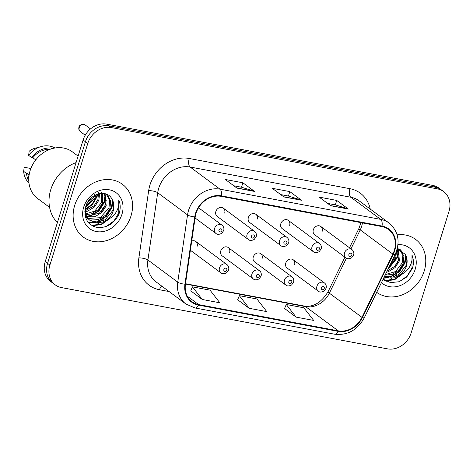 <?xml version="1.0" encoding="UTF-8"?>
<svg xmlns="http://www.w3.org/2000/svg" width="473" height="473" viewBox="0 0 473 473"><rect width="100%" height="100%" fill="white"/><g stroke="black" fill="none" stroke-linecap="round" stroke-linejoin="round"><path stroke-width="0.71" d="M229.588 252.517A5.132 4.352 126.6 0 0 228.246 247.562A5.132 4.352 126.6 0 0 220.79 250.861A5.132 4.352 126.6 0 0 222.133 255.81L253.303 278.934A5.132 4.352 -53.4 0 1 251.961 273.979A5.132 4.352 -53.4 0 1 259.417 270.686C261.072 271.957 261.628 273.761 261.096 276.102L259.127 278.851C256.591 280.14 254.651 280.164 253.303 278.934M262.077 258.619A5.132 4.352 126.6 0 0 260.735 253.67A5.132 4.352 126.6 0 0 253.28 256.969A5.132 4.352 126.6 0 0 254.616 261.918L285.787 285.036A5.132 4.352 -53.4 0 1 284.45 280.087A5.132 4.352 -53.4 0 1 291.906 276.794C293.556 278.065 294.117 279.868 293.579 282.21L291.616 284.959C289.08 286.242 287.135 286.271 285.787 285.036M294.561 264.726A5.132 4.352 126.6 0 0 293.225 259.778A5.132 4.352 126.6 0 0 285.763 263.077A5.132 4.352 126.6 0 0 287.105 268.025L318.276 291.143A5.132 4.352 -53.4 0 1 316.934 286.195A5.132 4.352 -53.4 0 1 324.395 282.901C326.045 284.172 326.601 285.976 326.068 288.317L324.106 291.066C321.563 292.349 319.624 292.379 318.276 291.143M215.871 211.455A5.132 4.352 126.6 0 0 217.213 216.403L248.384 239.527A5.132 4.352 -53.4 0 1 247.042 234.573A5.132 4.352 -53.4 0 1 254.498 231.279L223.327 208.155A5.132 4.352 126.6 0 0 215.871 211.455M248.36 217.562A5.132 4.352 126.6 0 0 249.697 222.511L280.867 245.629A5.132 4.352 -53.4 0 1 279.531 240.68A5.132 4.352 -53.4 0 1 286.987 237.387L255.816 214.263A5.132 4.352 126.6 0 0 248.36 217.562M280.844 223.67A5.132 4.352 126.6 0 0 282.186 228.619L313.357 251.737A5.132 4.352 -53.4 0 1 312.014 246.788A5.132 4.352 -53.4 0 1 319.47 243.494L288.299 220.371A5.132 4.352 126.6 0 0 280.844 223.67M313.333 229.772A5.132 4.352 126.6 0 0 314.669 234.726L345.84 257.844A5.132 4.352 -53.4 0 1 344.504 252.895A5.132 4.352 -53.4 0 1 351.959 249.596L320.789 226.478A5.132 4.352 126.6 0 0 313.333 229.772M197.099 246.409A5.132 4.352 126.6 0 0 195.763 241.461A5.132 4.352 126.6 0 0 191.719 241.041M224.669 213.11A5.132 4.352 126.6 0 0 223.327 208.155M257.152 219.212A5.132 4.352 126.6 0 0 255.816 214.263M289.642 225.319A5.132 4.352 126.6 0 0 288.299 220.371M322.131 231.427A5.132 4.352 126.6 0 0 320.789 226.478M74.699 205.383A32.856 27.86 126.6 0 0 83.272 237.056A32.856 27.86 126.6 0 0 130.991 215.96A32.856 27.86 126.6 0 0 122.418 184.287A32.856 27.86 126.6 0 0 74.699 205.383A32.856 27.86 126.6 0 0 83.272 237.056A32.856 27.86 126.6 0 0 130.991 215.96A32.856 27.86 126.6 0 0 122.418 184.287A32.856 27.86 126.6 0 0 74.699 205.383M376.703 292.344A32.856 27.86 126.6 0 0 424.192 271.076A32.856 27.86 126.6 0 0 415.619 239.397A32.856 27.86 126.6 0 0 397.131 234.839A32.856 27.86 126.6 0 1 415.619 239.397A32.856 27.86 126.6 0 1 424.192 271.076A32.856 27.86 126.6 0 1 376.703 292.344M196.047 213.323A21.9 18.577 -53.4 0 1 221.193 196.366L381.871 226.573A21.9 18.577 -53.4 0 1 388.54 229.458A21.9 18.577 -53.4 0 1 392.862 254.084L361.981 317.383A21.9 18.577 -53.4 0 1 338.23 330.834L198.648 304.594A21.9 18.577 -53.4 0 1 191.979 301.703A21.9 18.577 -53.4 0 1 185.44 284.196L195.225 216.93A21.9 18.577 -53.4 0 1 196.047 213.323M195.58 213.234A22.45 19.038 126.6 0 0 194.734 216.936L184.949 284.196A22.45 19.038 126.6 0 0 198.489 305.109L338.071 331.342A22.45 19.038 126.6 0 0 362.419 317.554L393.294 254.255A22.45 19.038 126.6 0 0 382.03 226.059L221.352 195.857A22.45 19.038 126.6 0 0 195.58 213.234M55.252 284.882L50.593 281.423A20.534 17.412 126.6 0 1 45.231 261.622L83.106 140.02A20.534 17.412 126.6 0 1 106.679 124.127L432.724 185.41A20.534 17.412 126.6 0 1 438.974 188.118L441.309 189.85A20.534 17.412 126.6 0 0 435.054 187.142L109.015 125.853A20.534 17.412 126.6 0 0 85.442 141.746L47.566 263.355A20.534 17.412 126.6 0 0 52.923 283.15A20.534 17.412 126.6 0 1 47.566 263.355L85.442 141.746A20.534 17.412 126.6 0 1 109.015 125.853L435.054 187.142A20.534 17.412 126.6 0 1 441.309 189.85L443.639 191.577A20.534 17.412 126.6 0 0 437.383 188.869L111.344 127.58A20.534 17.412 126.6 0 0 87.771 143.479L49.896 265.081A20.534 17.412 126.6 0 0 55.252 284.882A20.534 17.412 126.6 0 0 61.508 287.59L387.547 348.873A20.534 17.412 126.6 0 0 411.12 332.98L448.995 211.378A20.534 17.412 126.6 0 0 443.639 191.577M327.623 203.414L335.41 204.874L347.945 208.841A5.475 2.684 100.6 0 1 348.376 209.06L336.723 200.422L319.133 197.111L330.787 205.755L348.376 209.06M335.339 204.862L336.723 200.422M233.798 185.777L241.585 187.237L254.119 191.204A5.475 2.684 100.6 0 1 254.551 191.429L242.897 182.785L225.308 179.474L236.961 188.118L254.551 191.429M241.514 187.225L242.897 182.785M280.714 194.592L288.495 196.059L301.035 200.02A5.475 2.684 100.6 0 1 301.461 200.245L289.813 191.6L272.217 188.295L283.871 196.939L301.461 200.245M288.429 196.047L289.813 191.6M190.761 290.865L202.273 299.486L219.862 302.791L210.024 290.156L192.434 286.851L190.737 290.925M284.586 308.502L296.098 317.123L313.688 320.428L303.849 307.793L286.26 304.488L284.563 308.562M249.182 308.301L266.778 311.606L256.94 298.977L239.344 295.666L237.647 299.746L249.182 308.301L239.344 295.666M202.273 299.486L192.434 286.851M296.098 317.123L286.26 304.488M76.082 162.588A36.959 31.342 126.6 0 0 50.788 189.596A36.959 31.342 126.6 0 0 57.387 222.594M78.098 156.102L72.399 151.868A29.09 24.667 126.6 0 0 30.148 170.552A29.09 24.667 126.6 0 0 37.739 198.595L49.594 207.387M95.842 194.781L95.103 197.59L85.371 207.878M95.032 193.262L94.18 196.904L85.725 206.6M99.661 193.546L98.804 200.333L94.464 207.003L87.653 211.159L84.88 211.798M98.65 192.257L97.876 199.647L94.074 205.802L84.886 210.958M102.659 193.351L102.505 203.077L98.165 209.752L91.354 213.902L85.648 214.63M101.535 192.221L101.577 202.391L94.736 211.124L85.412 213.973M105.095 193.717L106.2 205.82L101.866 212.495L95.055 216.646L86.801 216.941M86.204 216.764L85.323 216.445M103.983 192.783L106.212 200.44L105.278 205.134L99.395 213.175L86.482 216.403M106.685 194.255L107.791 195.248L110.688 201.226L109.902 208.563L105.562 215.239L98.756 219.395L88.25 218.839M87.73 218.573L85.471 217.001M106.076 193.824L109.653 199.996L108.979 207.878L100.229 217.716L87.866 218.402M84.974 214.565L89.042 219.697L95.895 222.771L102.452 222.139L107.33 219.614C110.132 217.302 112.083 214.429 113.189 211.005C114.472 206.624 114.082 202.692 112.018 199.21C113.922 203.449 114.141 207.257 112.675 210.627L105.272 219.72L97.834 222.18L90.579 220.672M89.971 220.388L88.581 219.188L84.844 211.597M112.018 199.21C107.064 188.585 89.32 193.54 85.814 206.329C83.325 217.16 86.825 224.149 96.309 227.306C106.248 228.477 113.762 224.155 118.853 214.328L119.22 213.246C120.65 208.492 120.503 204.052 118.776 199.925C119.391 203.958 118.516 208.014 116.145 212.105C114.099 215.534 111.161 218.035 107.33 219.614M83.721 207.079A22.32 18.926 126.6 0 0 96.344 231.539A22.32 18.926 126.6 0 0 121.963 214.263A22.32 18.926 126.6 0 0 109.346 189.803A22.32 18.926 126.6 0 0 83.721 207.079M29.155 174.714L27.842 173.745A20.534 17.412 126.6 0 0 28.788 177.978M30.857 168.506L24.194 167.253L23.65 171.344A21.9 18.577 126.6 0 0 28.959 183.01M27.842 173.745L26.565 173.502A21.9 18.577 126.6 0 0 28.794 181.194M26.565 173.502L23.65 171.344M50.073 149.291A20.534 17.412 126.6 0 0 32.826 157.746L35.735 159.904M101.364 211.407A29.09 24.667 126.6 0 0 104.894 206.11M93.559 226.396A36.959 31.342 126.6 0 0 94.618 225.81M95.227 225.461A36.959 31.342 126.6 0 0 99.129 222.836M100.483 221.76A36.959 31.342 126.6 0 0 103.818 218.692M107.779 214.015A36.959 31.342 126.6 0 0 109.647 211.248M112.338 206.193A36.959 31.342 126.6 0 0 113.467 203.414M54.933 147.996A21.9 18.577 126.6 0 0 41.192 146.559L34.452 148.451A13.687 11.606 126.6 0 0 29.178 151.254L28.634 155.345L31.549 157.503L32.826 157.746M41.192 146.559A21.9 18.577 126.6 0 0 28.634 155.345M53.147 148.362A21.9 18.577 126.6 0 0 31.549 157.503M118.776 199.925L118.788 212.927L114.017 220.873L106.384 226.419M110.363 218.077L100.737 224.439L91.354 225.183M112.556 200.245L111.392 207.44L105.828 216.208L97.042 221.695L95.505 222.144M94.198 222.428L88.416 222.564M105.154 194.77L103.989 201.947L98.425 210.721L89.639 216.208L88.102 216.658M97.243 194.196L96.593 196.461L92.152 204.034L85.045 209.551M112.272 216.669L101.204 224.781L91.928 225.544M113.017 201.463L111.853 207.783L106.289 216.551L96.965 222.209M95.221 222.665L88.693 222.878M105.621 195.97L104.45 202.29L98.892 211.064L89.568 216.723M87.818 217.172L87.044 217.32M86.66 217.379L86.074 217.462M86.027 217.462L85.625 217.503M97.822 194.001L97.054 196.803L92.406 204.614L84.963 210.154M91.939 197.276L86.92 203.65M396.54 251.175L395.706 258.193L389.244 266.636M395.676 253.386L394.784 257.507L390.426 264.218M398.301 248.828L399.407 260.936L395.067 267.606L388.256 271.762L386.518 272.223M397.397 248.189L398.479 260.251L394.825 266.246L387.026 271.183M399.886 249.372L400.998 250.359L403.889 256.342L403.108 263.68L398.769 270.355L391.957 274.506L385.117 275.103M399.277 248.94L402.86 255.107L402.18 262.994L395.517 271.591L385.383 274.547M384.502 276.362L395.659 277.249L400.536 274.73C403.333 272.418 405.284 269.545 406.39 266.116C407.673 261.735 407.283 257.803 405.225 254.326C407.129 258.565 407.348 262.373 405.881 265.737L398.993 274.5L392.082 277.184L384.75 276.256M383.118 279.194L390.467 282.6L398.987 281.76L406.745 276.983L412.426 268.362C413.851 263.603 413.704 259.169 411.977 255.042C412.592 259.068 411.717 263.13 409.352 267.215C407.306 270.645 404.368 273.152 400.536 274.73M381.445 282.629A22.32 18.926 126.6 0 0 415.17 269.379A22.32 18.926 126.6 0 0 397.982 244.647M405.225 254.326L397.296 248.615M394.565 266.518A29.09 24.667 126.6 0 0 398.095 261.226M386.766 281.506A36.959 31.342 126.6 0 0 387.825 280.927M388.428 280.578A36.959 31.342 126.6 0 0 392.33 277.947M393.684 276.876A36.959 31.342 126.6 0 0 397.018 273.808M400.98 269.131A36.959 31.342 126.6 0 0 402.848 266.364M405.538 261.309A36.959 31.342 126.6 0 0 406.674 258.53M411.977 255.042L411.995 268.037L407.218 275.99L399.59 281.536M403.564 273.193L393.944 279.555L384.561 280.3M405.757 255.361L404.592 262.55L399.029 271.319L390.243 276.811L388.705 277.261M387.405 277.545L383.774 277.84M398.361 249.886L397.196 257.064L388.286 268.599M405.473 271.786L394.405 279.898L385.134 280.66M406.224 256.573L405.054 262.893L399.496 271.662L390.172 277.326M388.422 277.775L383.621 278.165M398.822 251.086L397.657 257.407L387.83 269.533M392.862 254.084L360.237 229.878A21.9 18.577 126.6 0 0 361.626 226.378A21.9 18.577 126.6 0 0 362.43 222.913M350.972 248.869L360.237 229.878A12.322 1.401 -154 0 1 358.936 228.435L360.964 222.641M169.103 291.551L159.519 289.754A34.222 29.024 -53.4 0 1 138.885 257.88L148.67 190.613A34.222 29.024 -53.4 0 1 189.241 158.485L349.919 188.686A6.847 3.352 -79.4 0 0 350.836 197.247L190.164 167.046A27.381 23.218 126.6 0 0 158.733 188.236A27.381 23.218 126.6 0 0 157.704 192.748L147.919 260.014A27.381 23.218 126.6 0 0 156.09 281.902L185.919 304.027A27.381 23.218 -53.4 0 1 177.747 282.144A6.847 1.945 8.3 0 0 184.949 284.196M349.919 188.686A34.222 29.024 -53.4 0 1 370.247 209.072M359.173 200.859A27.381 23.218 126.6 0 0 350.836 197.247L380.664 219.377A27.381 23.218 -53.4 0 1 389.001 222.99L359.173 200.859M138.885 257.88A6.847 1.945 -171.7 0 1 147.919 260.014L177.747 282.144L187.533 214.878A27.381 23.218 -53.4 0 1 188.561 210.367A27.381 23.218 -53.4 0 1 219.992 189.17A6.847 3.352 100.6 0 1 221.352 195.857M194.734 216.936A6.847 1.945 8.3 0 1 187.533 214.878L157.704 192.748A6.847 1.945 -171.7 0 0 148.67 190.613M185.919 304.027L194.988 307.964A6.847 3.352 -79.4 0 0 198.489 305.109M338.071 331.342A6.847 3.352 100.6 0 1 334.571 334.204C347.436 335.623 357.334 330.178 364.251 317.868L395.132 254.569C400.501 241.75 398.461 231.22 389.001 222.99M362.419 317.554A6.847 0.78 26 0 0 364.251 317.868M393.294 254.255A6.847 0.78 26 0 0 395.132 254.569M382.03 226.059A6.847 3.352 -79.4 0 0 380.664 219.377L219.992 189.17L190.164 167.046A6.847 3.352 -79.4 0 1 189.241 158.485M437.383 188.869L432.724 185.41M111.344 127.58L106.679 124.127M87.771 143.479L83.106 140.02M49.896 265.081L45.231 261.622M161.624 286.005A6.847 3.352 -79.4 0 0 159.519 289.754M338.23 330.834L305.605 306.628A21.9 18.577 126.6 0 0 329.356 293.177L346.413 258.211M361.981 317.383L329.356 293.177A12.322 1.401 -154 0 1 328.055 291.735L344.918 257.158M198.648 304.594L187.278 296.163M185.463 284.048L305.605 306.628A12.322 6.037 -79.4 0 0 304.293 306.043C313.41 307.355 321.333 302.59 328.055 291.735M301.035 200.02L283.617 196.75M254.119 191.204L236.701 187.929M347.945 208.841L330.526 205.566M79.275 127.639A4.109 3.482 126.6 0 0 80.345 131.595C78.967 130.507 78.5 129.028 78.938 127.172C78.607 125.8 82.527 122.974 85.241 125.002A4.109 3.482 126.6 0 0 79.275 127.639M195.077 217.976L215.895 233.42A5.132 4.352 -53.4 0 1 214.553 228.471A5.132 4.352 -53.4 0 1 222.008 225.172L198.559 207.777M218.946 230.103A1.709 1.449 126.6 0 0 221.872 230.653A1.709 1.449 126.6 0 0 218.946 230.103M219.478 267.878A5.132 4.352 -53.4 0 1 226.934 264.578C228.583 265.85 229.139 267.659 228.607 269.994L226.644 272.744C224.101 274.033 222.162 274.056 220.814 272.826A5.132 4.352 -53.4 0 1 219.478 267.878M226.798 270.059A1.709 1.449 126.6 0 0 223.865 269.504A1.709 1.449 126.6 0 0 226.798 270.059M251.429 236.204A1.709 1.449 126.6 0 0 254.362 236.76A1.709 1.449 126.6 0 0 251.429 236.204M283.918 242.312A1.709 1.449 126.6 0 0 286.851 242.862A1.709 1.449 126.6 0 0 283.918 242.312M316.402 248.42A1.709 1.449 126.6 0 0 319.334 248.969A1.709 1.449 126.6 0 0 316.402 248.42M348.891 254.527A1.709 1.449 126.6 0 0 351.823 255.077A1.709 1.449 126.6 0 0 348.891 254.527M259.281 276.167A1.709 1.449 126.6 0 0 256.348 275.611A1.709 1.449 126.6 0 0 259.281 276.167M291.77 282.269A1.709 1.449 126.6 0 0 288.837 281.719A1.709 1.449 126.6 0 0 291.77 282.269M324.259 288.376A1.709 1.449 126.6 0 0 321.327 287.826A1.709 1.449 126.6 0 0 324.259 288.376M194.988 307.964L334.571 334.204M185.511 283.717L304.293 306.043M349.5 247.775L358.936 228.435M80.345 131.595L85.223 135.213M215.895 233.42C217.243 234.649 219.182 234.626 221.719 233.337L223.688 230.588C224.279 228.441 223.723 226.638 222.008 225.172M85.241 125.002L90.509 128.91M195.763 241.461L226.934 264.578M190.377 250.247L220.814 272.826M248.384 239.527C249.726 240.757 251.671 240.733 254.208 239.444L256.171 236.695C256.768 234.549 256.212 232.746 254.498 231.279M280.867 245.629C282.215 246.865 284.161 246.835 286.697 245.552L288.66 242.803C289.257 240.656 288.696 238.853 286.987 237.387M313.357 251.737C314.705 252.972 316.644 252.943 319.18 251.66L321.149 248.91C321.741 246.764 321.185 244.961 319.47 243.494M345.84 257.844C347.188 259.08 349.133 259.05 351.67 257.767L353.633 255.012C354.23 252.872 353.674 251.062 351.959 249.596M228.246 247.562L259.417 270.686M260.735 253.67L291.906 276.794M293.225 259.778L324.395 282.901M85.495 217.066L86.269 217.639"/></g></svg>
